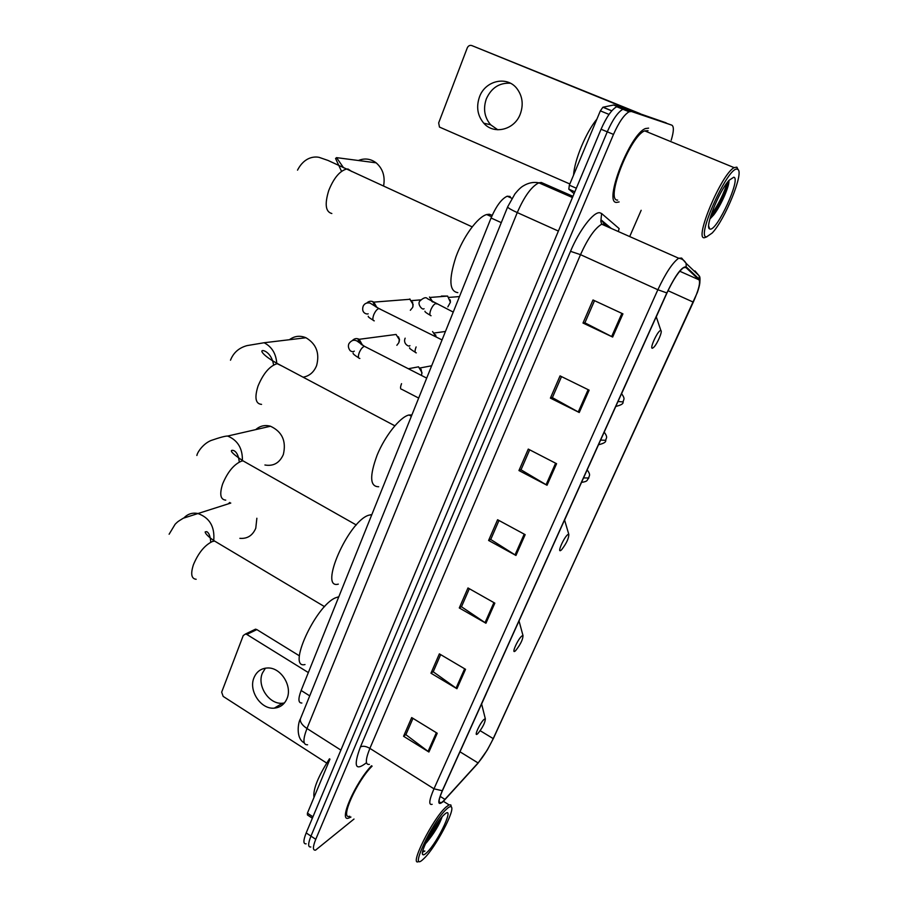 <?xml version="1.0" encoding="UTF-8"?>
<svg xmlns="http://www.w3.org/2000/svg" width="907" height="907" viewBox="0 0 907 907"><rect width="100%" height="100%" fill="white"/><g stroke="black" fill="none" stroke-linecap="round" stroke-linejoin="round"><path stroke-width="1.36" d="M301.861 703.016C298.233 703.118 297.984 698.946 301.135 690.488L491.061 217.997C496.242 206.025 501.628 198.758 507.217 196.207L510.188 196.49M671.214 140.2C673.844 131.458 674.037 126.447 671.815 125.155L619.062 106.459L616.692 106.72C611.624 109.611 606.409 117.116 601.058 129.236L306.192 832.921C303.187 840.517 303.165 844.145 306.135 843.816M671.815 125.155L631.408 111.482L629.084 111.776C624.095 114.701 618.891 122.241 613.495 134.406L315.749 839.315L310.965 836.118C307.938 843.714 307.892 847.342 310.84 846.979C307.892 847.342 307.938 843.714 310.965 836.118L607.271 131.821L310.965 836.118L306.192 832.921M631.408 111.482L625.229 108.965L622.882 109.248C617.848 112.151 612.644 119.679 607.271 131.821C612.644 119.679 617.848 112.151 622.882 109.248L625.229 108.965L666.169 122.864L619.062 106.459M616.681 202.397L619.107 201.932L616.681 202.397C603.03 203.644 629.787 134.066 645.489 128.545C629.787 134.066 603.03 203.644 616.681 202.397M443.251 801.221L440.949 802.899C438.058 803.761 438.58 799.623 442.514 790.507L666.996 292.904C673.243 279.617 678.776 271.204 683.606 267.656L685.907 267.497L699.014 279.81C700.533 282.621 698.628 290.07 693.288 302.133L493.215 738.604C488.488 748.536 483.442 756.653 478.068 762.934L443.251 801.221M443.035 801.697L477.898 763.354L487.354 749.93L493.419 738.423L697.358 292.485C699.875 285.183 700.521 280.762 699.297 279.231L686.214 266.873C682.019 266.273 675.556 274.957 666.826 292.927L442.276 790.723C437.423 802.332 437.673 805.983 443.035 801.697M622.928 313.867L593.008 299.968L582.997 323.039L612.656 337.053L622.928 313.867M594.516 300.671L584.89 322.824L612.656 337.053M584.936 322.722L582.997 323.039M589.142 390.157L560.05 375.883L550.402 398.116L579.256 412.504L589.142 390.157M561.524 376.598L552.374 397.64L579.256 412.504M552.431 397.504L550.402 398.116M556.581 463.704L528.271 449.09L518.951 470.54L547.034 485.256L556.581 463.704M529.688 449.827L521.015 469.803L547.034 485.256M521.083 469.645L518.951 470.54M437.219 733.241L411.687 717.573L403.57 736.269L428.909 752.016L437.219 733.241M412.98 718.355L405.882 734.681L428.909 752.016M405.996 734.421L403.57 736.269M465.54 669.309L439.362 653.856L430.961 673.198L456.935 688.719L465.54 669.309M440.677 654.639L433.217 671.792L456.935 688.719M433.319 671.554L430.961 673.198M494.837 603.144L467.978 587.951L459.282 607.951L485.937 623.234L494.837 603.144M469.327 588.711L461.482 606.76L485.937 623.234M461.584 606.545L459.282 607.951M525.164 534.654L497.592 519.734L488.601 540.447L515.947 555.458L525.164 534.654M498.986 520.482L490.732 539.472L515.947 555.458M490.812 539.28L488.601 540.447M371.53 765.757C355.113 782.775 338.028 822.23 348.673 818.091L350.952 817.048L348.673 818.091C338.028 822.23 355.113 782.775 371.53 765.757M648.596 128.136L645.489 128.545L648.596 128.136M315.749 839.315C312.711 846.923 312.643 850.528 315.557 850.154L354.002 819.044M629.696 236.568L641.158 210.299M628.732 377.845L621.578 393.706M660.171 308.153L656.26 316.815M540.413 573.621L532.001 592.158M486.073 694.093L481.617 703.968M589.403 465.03L598.28 445.224M568.904 510.471L564.585 520.051M284.413 702.982L282.519 703.231C269.232 704.739 256.738 685.975 262.372 673.164L265.434 668.153M253.983 677.733C248.314 690.669 260.921 709.637 274.311 708.14C280.24 707.562 284.469 704.376 286.997 698.583C292.666 685.975 280.716 667.223 267.588 667.983C261.148 668.289 256.613 671.543 253.983 677.733M329.955 759.136L307.428 813.137L312.949 816.81M253.631 630.082L255.513 629.175L256.84 629.594L246.829 634.447L308.335 672.563M299.389 655.818L256.84 629.594M246.829 634.447L245.491 634.016L243.235 635.569L221.671 692.166L223.156 696.395L326.69 763.059M312.359 818.216L307.428 814.951L307.428 813.137M446.55 809.123C431.664 822.434 407.776 874.393 423.524 858.929L424.215 858.26C435.519 847.637 455.518 809.781 451.312 806.947C450.541 806.164 448.954 806.89 446.55 809.123M451.312 806.947L450.858 804.951L449.033 804.86L445.87 807.196C432.571 818.806 408.456 867.239 418.751 861.491M372.108 766.132C356.712 781.233 339.377 820.245 349.705 816.232M329.456 758.808C318.006 776.687 312.858 789.543 313.992 797.4M426.789 852.614C438.353 841.753 456.028 803.228 444.056 814.781L443.931 814.905C435.564 822.298 419.465 852.501 422.775 854.587C423.41 855.256 424.748 854.598 426.789 852.614M425.462 843.703L426.539 842.58C434.192 833.295 439.396 824.69 442.14 816.765M422.56 852.161L424.907 851.049L422.787 851.049M424.907 851.049L422.594 851.979M437.662 822.479L429.589 835.426M440.598 818.602C437.31 825.563 432.832 832.728 427.152 840.097M239.867 538.327C247.294 538.951 252.588 535.583 255.774 528.225L256.862 518.237M229.766 502.478L228.213 503.861M484.179 719.296C480.143 722.494 473.193 737.833 477.592 733.808L477.842 733.593C482.603 727.652 485.109 722.754 485.347 718.888L484.179 719.296M338.821 596.738L335.363 597.872C315.16 606.329 286.691 669.343 305.013 664.548M264.912 464.996C273.404 466.481 279.549 463.001 283.335 454.543C286.476 441.153 282.19 431.721 270.49 426.233C264.923 424.725 260.014 425.848 255.74 429.612M522.024 635.886C518.18 638.505 510.924 654.537 515.142 651.056L515.652 650.602C520.471 644.48 522.92 639.492 523.01 635.626L522.024 635.886M371.836 514.598L368.491 515.289C348.016 521.763 318.504 589.743 338.311 584.131M303.119 377.199C309.423 376.042 313.913 372.187 316.6 365.6C319.854 353.197 316.305 343.912 305.954 337.744C300.013 335.295 294.503 335.953 289.412 339.717M568.031 534.45C564.471 536.32 556.819 553.213 560.787 550.424L561.614 549.733C566.49 543.361 568.882 538.225 568.802 534.336L568.031 534.45M411.903 414.93L408.706 415.066C399.93 417.163 385.09 435.802 377.176 454.997C369.387 476.164 369.886 486.742 378.684 486.742M383.684 185.413C385.192 176.071 382.686 168.543 376.144 162.829C370.589 158.725 364.671 157.943 358.378 160.505M660.534 330.533C657.564 330.783 649.106 349.478 652.53 348.197L653.879 347.188C657.416 343.651 662.711 331.191 660.908 330.579L660.534 330.533M492.195 215.333L489.281 214.222L486.696 214.54C477.638 216.943 463.296 236.557 455.892 256.987C448.648 279.503 449.294 291.385 457.82 292.644M389.885 335.273L396.076 334.456L399.284 339.581L398.853 342.665L396.858 345.295M398.422 336.814L399.488 339.456L399.182 341.69M409.692 298.97L413.161 304.571L412.696 307.348L410.338 310.273M412.583 302.065L412.98 306.475M418.512 366.802L421.982 372.596L421.426 375.385M421.063 369.251L421.914 373.639M432.582 331.531L436.063 336.837M435.541 334.74L436.154 336.882M441.392 296.079L447.627 296.079L450.405 302.246L447.843 306.895M450.235 299.9L450.416 302.156M497.773 129.78L490.619 124.758C484.406 117.332 482.989 108.681 486.356 98.806C491.379 87.832 499.394 82.639 510.403 83.229M479.474 96.924C476.073 106.924 477.501 115.688 483.782 123.205C493.816 134.962 514.439 130.007 520.267 114.089C523.634 104.656 522.534 96.165 516.967 88.637C507.07 75.451 485.188 80.508 479.474 96.924M609.028 114.418L600.355 110.858L569.347 185.187L576.342 188.225M640.149 113.647L471.787 45.565L633.914 111.516M471.787 45.565C469.792 45.01 468.284 45.792 467.264 47.89L438.671 122.91L439.464 127.071L569.857 183.985M574.074 193.633L568.814 189.166L569.347 185.187M600.355 110.858L602.894 107.241L613.586 105.019L617.372 106.47M617.803 106.38L613.812 105.019M737.368 169.246C728.536 165.074 695.318 238.666 706.655 236.829L712.165 233.031C725.033 219.755 744.568 171.593 737.674 169.371L737.368 169.246M738.151 169.756L736.869 167.149L734.126 167.636C721.439 173.895 693.776 239.89 704.444 237.725L706.825 236.829M648.04 130.687L644.696 130.88C629.991 136.039 604.901 201.184 617.656 200.107M596.908 119.112C585.899 132.433 574.471 160.006 573.564 175.096M710.181 229.086C717.199 230.797 741.314 178.01 733.752 177.216L729.126 180.278C718.968 190.992 704.376 227.884 709.693 228.949L710.181 229.086M709.83 219.109L713.843 214.766C721.507 204.857 729.738 185.13 728.877 180.697M727.153 182.692C724.137 193.146 718.718 204.03 710.918 215.356M728.593 180.89C727.573 188.191 718.729 207.011 711.247 216.558L710.147 217.929M309.718 695.862L301.135 690.488M501.288 222.634L491.061 217.997M572.952 196.32L541.298 182.477L538.849 182.817C531.525 186.445 524.325 196.365 517.262 212.578L306.974 728.502C302.745 739.647 302.949 745.066 307.586 744.772M340.896 750.112L306.974 728.502C302.133 725.237 299.934 722.04 300.387 718.934L300.829 717.834M601.058 129.236L613.495 134.406M304.23 742.867C295.41 738.23 298.233 721.995 300.387 718.934L507.625 206.977C508.135 208.009 511.344 209.88 517.262 212.578L558.395 231.07M572.442 197.533L538.849 182.817C533.554 181.785 528.396 182.806 523.384 185.856C521.117 187.08 518.316 189.733 514.995 193.815L507.739 206.694M366.473 762.719C355.272 771.528 353.254 766.279 360.419 746.96L570.514 251.33L580.503 254.663L369.886 748.377C365.34 759.692 365.17 765.032 369.387 764.397M570.514 251.33C579.29 230.231 593.518 211.648 599.765 212.748L601.613 213.519L619.13 228.575L618.313 231.534M608.88 227.362L605.23 224.312L601.715 224.199C594.958 228.145 587.895 238.303 580.503 254.663L657.858 289.741C665.647 273.12 672.586 262.622 678.674 258.223L681.645 258.076L686.1 263.336C684.434 260.377 681.951 258.665 678.674 258.223L601.715 224.199L600.819 221.444L601.613 213.519M699.297 279.231L699.195 275.887L694.977 270.91L695.658 272.508M686.214 266.873L686.1 263.336L699.195 275.887C700.17 276.646 700.261 279.741 699.478 285.149M666.826 292.927L657.858 289.741L433.977 788.818L442.276 790.723M432.151 804.316C428.489 805.359 429.102 800.189 433.977 788.818L369.886 748.377C365.975 746.178 362.823 745.701 360.419 746.96M604.323 223.836L601.205 219.982L611.284 228.428M693.288 302.133L668.017 290.693M699.014 279.81L679.762 271.238M685.907 267.497L685.182 267.168M445.008 799.43L440.178 796.38M478.068 762.934L459.985 751.801M493.215 738.604L480.188 730.713M524.212 534.144L515.029 554.914M493.907 602.622L485.041 622.678M464.633 668.776L456.062 688.141M436.346 732.709L428.059 751.427M555.606 463.205L546.082 484.723M588.144 389.67L578.269 411.982M621.896 313.391L611.647 336.554M196.161 579.278C191.377 578.791 190.459 573.927 193.429 564.698C198.35 552.953 204.653 545.232 212.351 541.524L214.596 541.06L218.428 543.35M183.985 517.852C187.738 513.974 192.295 512.5 197.647 513.43C209.562 517.602 214.925 526.627 213.735 540.515M225.741 500.131C220.401 499.644 219.369 494.258 222.623 483.964C227.714 471.81 234.051 464.191 241.647 461.096L243.042 460.869L247.271 463.262M196.887 455.484C197.159 452.763 202.68 443.988 210.934 440.53C219.721 437.48 225.299 435.984 227.668 436.052C237.713 440.258 242.623 448.398 242.396 460.484M261.556 404.375C255.57 403.887 254.379 397.799 258.007 386.11C263.291 373.446 269.674 365.975 277.145 363.673L282.179 366.111M230.491 360.204C233.439 352.676 238.96 347.812 247.044 345.612L264.118 342.744C271.817 346.769 276.023 353.594 276.748 363.219M331.837 213.519C325.568 211.887 324.536 204.2 328.753 190.47C333.719 178.203 339.615 171.072 346.44 169.076L348.039 169.031L351.769 171.525M341.542 171.355L335.556 158.487L336.542 157.637L343.583 167.795M365.702 346.928L364.455 346.327C362.596 346.939 360.884 348.991 359.308 352.472C357.914 356.349 358.095 358.344 359.852 358.458M352.449 340.465C354.422 338.458 356.678 338.073 359.195 339.297L362.596 345.329M380.112 309.015L378.877 308.516C377.063 309.128 375.373 311.146 373.831 314.582C372.403 318.538 372.55 320.625 374.285 320.851M366.757 303.04C368.9 300.999 371.246 300.693 373.809 302.122L376.893 307.496M583.53 477.91L588.779 477.989C588.654 475.756 591.443 475.699 587.158 469.871M401.54 383.661C400.134 387.402 400.225 389.296 401.812 389.341L418.671 398.071M600.604 440.065L605.819 440.326C605.717 437.922 608.518 438.07 604.187 432.129M416.109 346.928C414.669 350.76 414.737 352.732 416.313 352.868M618.007 401.495L623.177 401.948C623.132 399.443 625.887 399.568 621.544 393.661M436.766 303.947L435.711 303.55C434.056 304.185 432.469 306.169 430.938 309.514C429.465 313.425 429.51 315.5 431.052 315.738M429.442 297.008L433.024 302.178M617.248 106.504L613.586 105.019M603.03 107.207L611.817 110.801M574.845 191.796L568.814 189.166M511.956 198.327L507.217 196.207M616.692 106.72L629.084 111.776M440.949 802.899L439.101 801.72M282.519 703.231L274.311 708.14M245.491 634.016L255.513 629.175M422.458 853.124L422.775 854.587M443.432 801.323L449.033 804.86M426.539 842.58L425.78 842.977M169.121 534.223L175.164 524.189C177.545 522.103 176.23 522.477 183.271 518.226L230.775 503.068M485.347 718.888L481.594 703.889M324.581 606.67L214.596 541.06C205.299 534.903 204.88 531.842 205.254 531.853L206.717 531.649C209.018 532.84 210.356 536.366 210.741 542.227M227.668 436.052L270.49 426.233M370.351 514.734L371.519 515.391M523.01 635.626L519.019 620.932M356.304 524.983L243.042 460.869C234.335 455.042 230.503 451.584 231.557 450.484C232.906 449.804 238.088 450.734 239.278 462.06M264.118 342.744L305.954 337.744M409.012 414.987L411.381 416.234M568.802 534.336L564.562 519.983M394.817 425.791L277.508 363.628C264.254 356.281 261.375 351.859 261.896 350.952C262.588 349.41 271.612 352.358 273.597 364.988M336.542 157.637L376.144 162.829M472.139 226.852L327.983 160.426L319.06 157.342C315.693 156.616 304.877 155.891 297.519 170.153M486.696 214.54L491.571 216.75M660.908 330.579L656.237 316.747M358.582 357.766C354.512 355.215 352.698 353.673 353.14 353.118M354.308 351.145C353.208 351.973 351.837 351.825 350.181 350.692C348.379 348.322 347.948 345.998 348.889 343.73C351.202 340.386 353.877 339.456 356.893 340.953L364.455 346.327L426.698 378.117M361.371 344.603L358.152 339.932L359.195 339.297L396.076 334.456M373.083 320.137C369.421 317.938 367.823 316.656 368.265 316.271M368.163 313.788C367.925 314.457 360.816 313.856 363.14 306.237C364.433 303.516 366.723 302.462 369.999 303.063L378.877 308.516L442.049 339.921M375.645 306.781L373.174 302.587L373.809 302.122L410.213 299.265M420.542 299.888L411.699 300.602M581.523 482.365C588.564 481.424 586.648 479.916 588.609 478.318M408.399 368.73L418.558 366.825M431.664 365.77L420.088 367.97M605.672 440.621C606.046 442.117 603.654 443.5 598.495 444.759M415.247 352.256C410.769 349.478 408.91 347.993 409.681 347.812M409.907 345.612C409.556 347.404 402.583 344.025 405.146 338.175M445.45 331.474L434.442 332.982M623.052 402.209C623.404 403.762 620.978 405.168 615.774 406.438M430.043 315.114C426.381 313.051 424.68 311.759 424.952 311.237M424.045 308.697C422.639 310.636 417.118 304.435 419.692 301.181C423.433 297.677 426.018 296.838 427.446 298.686L453.239 312.099M431.936 301.577L430.201 297.439L447.627 296.079M459.475 296.566L449.033 297.405M490.619 124.758L483.782 123.205M602.894 107.241L611.76 110.869M644.696 130.88L734.126 167.636M708.707 226.206L709.693 228.949M737.674 169.371L736.869 167.149M713.843 214.766L711.247 216.558"/></g></svg>
